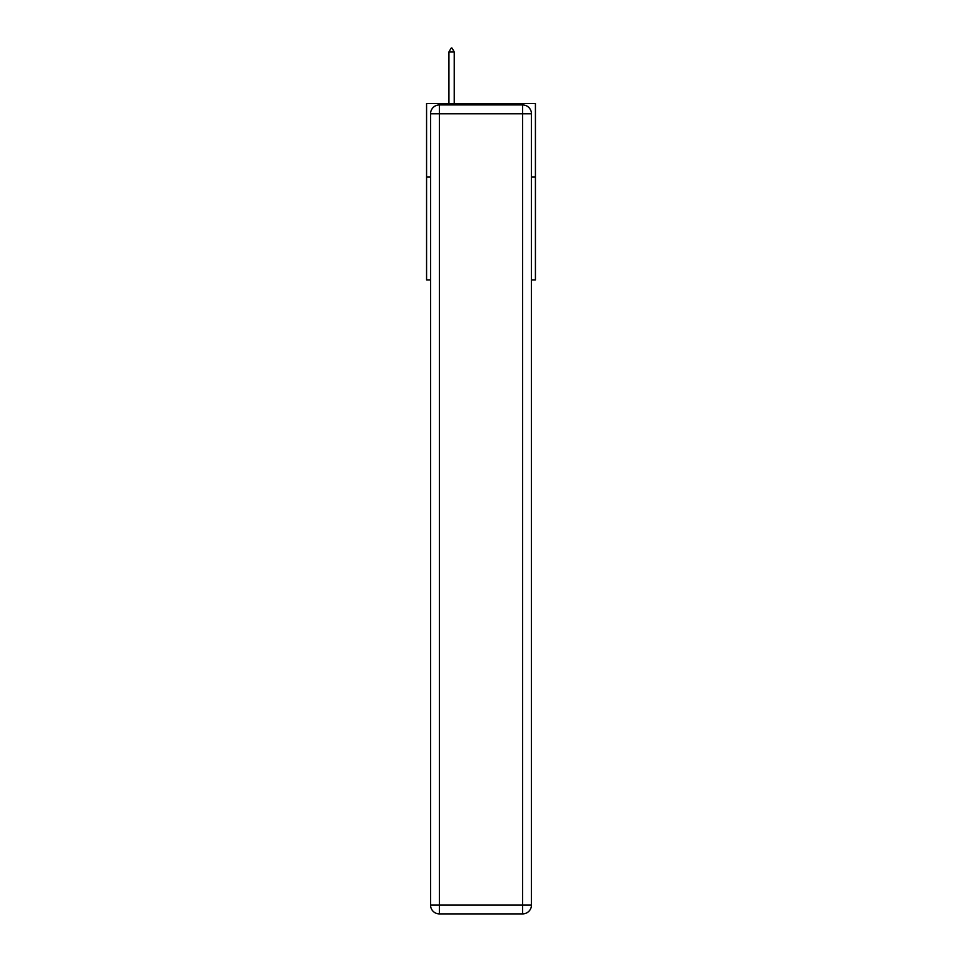 <?xml version="1.0" encoding="UTF-8"?>
<svg xmlns="http://www.w3.org/2000/svg" width="962" height="962" viewBox="0 0 962 962"><rect width="100%" height="100%" fill="white"/><g stroke="black" fill="none" stroke-linecap="round" stroke-linejoin="round"><path stroke-width="1.44" d="M430.555 177.008L426.575 177.008L426.575 103.463L535.425 103.463L535.425 279.966L531.445 279.966M426.575 177.008L426.575 279.966L430.555 279.966M535.425 177.008L531.445 177.008M439.369 104.93L522.631 104.93A8.826 8.826 0 0 1 531.445 113.756L531.445 905.074A8.826 8.826 0 0 1 522.631 913.9L439.369 913.9L439.369 905.074L522.631 905.074L522.631 113.756L439.369 113.756L439.369 905.074L430.555 905.074L430.555 113.756L439.369 113.756L439.369 104.93A8.826 8.826 0 0 0 430.555 113.756A8.826 8.826 0 0 1 439.369 104.93M430.555 905.074A8.826 8.826 0 0 0 439.369 913.9A8.826 8.826 0 0 1 430.555 905.074M454.232 51.924L452.02 48.1L451.142 48.1L448.941 51.924L454.232 51.924L454.232 103.463M448.941 51.924L448.941 103.463M522.631 913.9A8.826 8.826 0 0 0 531.445 905.074L522.631 905.074L522.631 913.9M531.445 113.756A8.826 8.826 0 0 0 522.631 104.93L522.631 113.756L531.445 113.756"/></g></svg>
